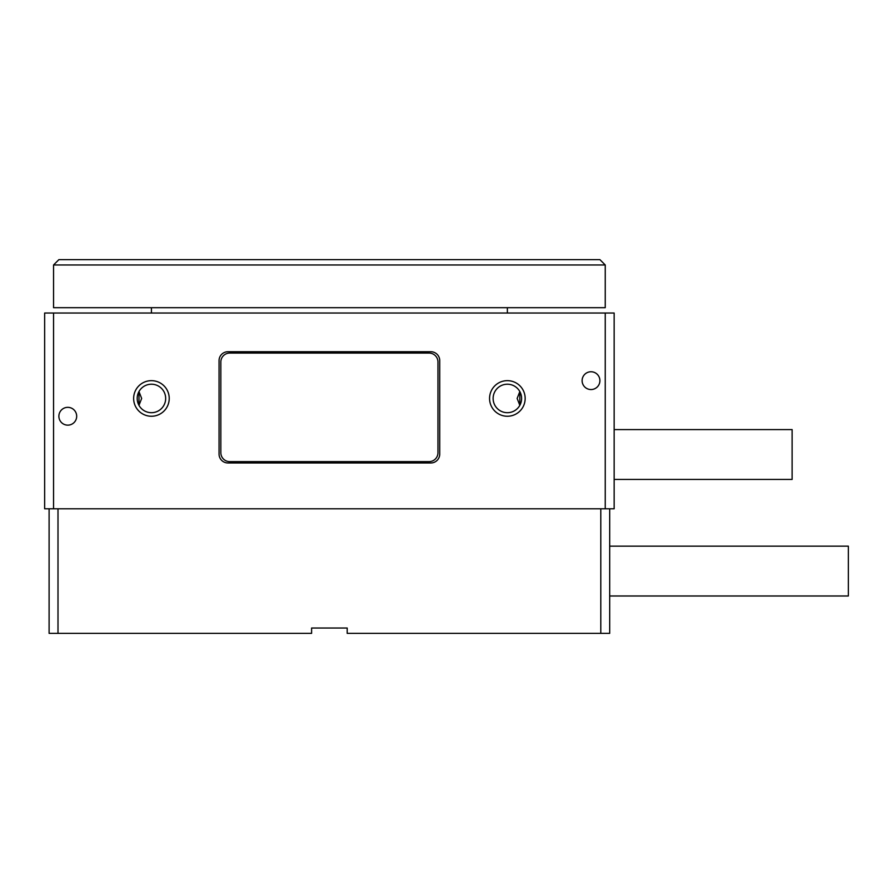 <?xml version="1.0" encoding="UTF-8"?>
<svg xmlns="http://www.w3.org/2000/svg" width="893" height="893" viewBox="0 0 893 893"><rect width="100%" height="100%" fill="white"/><g stroke="black" fill="none" stroke-linecap="round" stroke-linejoin="round"><path stroke-width="1.34" d="M58.882 416.25A8.897 8.897 0 0 0 67.79 425.146A8.897 8.897 0 0 0 76.686 416.25A8.897 8.897 0 0 0 67.79 407.342A8.897 8.897 0 0 0 58.882 416.25M582.113 380.652A8.897 8.897 0 0 0 591.01 389.549A8.897 8.897 0 0 0 599.906 380.652A8.897 8.897 0 0 0 591.01 371.756A8.897 8.897 0 0 0 582.113 380.652M519.826 405.344L519.826 391.558L517.147 398.445L519.826 405.344M133.637 398.445A17.793 17.793 0 0 0 151.43 416.25A17.793 17.793 0 0 0 169.224 398.445A17.793 17.793 0 0 0 151.43 380.652A17.793 17.793 0 0 0 133.637 398.445M137.198 398.445A14.232 14.232 0 0 0 151.43 412.689A14.232 14.232 0 0 0 165.663 398.445A14.232 14.232 0 0 0 151.43 384.213A14.232 14.232 0 0 0 137.198 398.445M138.973 405.344L141.652 398.445L138.973 391.558L138.973 405.344M489.565 398.445A17.793 17.793 0 0 0 507.369 416.25A17.793 17.793 0 0 0 525.162 398.445A17.793 17.793 0 0 0 507.369 380.652A17.793 17.793 0 0 0 489.565 398.445M493.126 398.445A14.232 14.232 0 0 0 507.369 412.689A14.232 14.232 0 0 0 521.601 398.445A14.232 14.232 0 0 0 507.369 384.213A14.232 14.232 0 0 0 493.126 398.445M388.265 353.07L377.449 351.73A44.494 44.494 0 0 1 388.265 353.07M377.449 462.965A44.494 44.494 0 0 0 388.265 461.625M270.534 461.625A44.494 44.494 0 0 0 281.351 462.965L270.534 461.625M281.351 351.73A44.494 44.494 0 0 0 270.534 353.07M53.547 313.03L53.547 508.787L44.65 508.787L44.65 313.03L614.15 313.03L614.15 508.787L605.242 508.787L605.242 313.03M53.547 508.787L605.242 508.787M227.961 462.965L430.839 462.965A8.897 8.897 0 0 0 439.736 454.068L439.736 360.627A8.897 8.897 0 0 0 430.839 351.73L227.961 351.73A8.897 8.897 0 0 0 219.053 360.627L219.053 454.068A8.897 8.897 0 0 0 227.961 462.965M53.547 264.975L58.882 259.64L599.906 259.64L605.242 264.975L53.547 264.975L53.547 307.683L605.242 307.683L605.242 264.975M437.961 361.966A8.897 8.897 0 0 0 429.064 353.07L229.735 353.07A8.897 8.897 0 0 0 220.839 361.966L220.839 452.729A8.897 8.897 0 0 0 229.735 461.625L429.064 461.625A8.897 8.897 0 0 0 437.961 452.729L437.961 361.966M609.696 508.787L609.696 633.36L347.198 633.36L347.198 628.025L311.601 628.025L347.198 628.025L311.601 628.025L311.601 633.36L49.104 633.36L49.104 508.787M58 508.787L58 633.36M600.799 633.36L600.799 508.787M614.15 479.429L792.113 479.429L792.113 429.589L614.15 429.589M609.696 595.988L848.35 595.988L848.35 546.159L609.696 546.159M507.369 313.03L507.369 307.683M151.43 313.03L151.43 307.683"/></g></svg>
